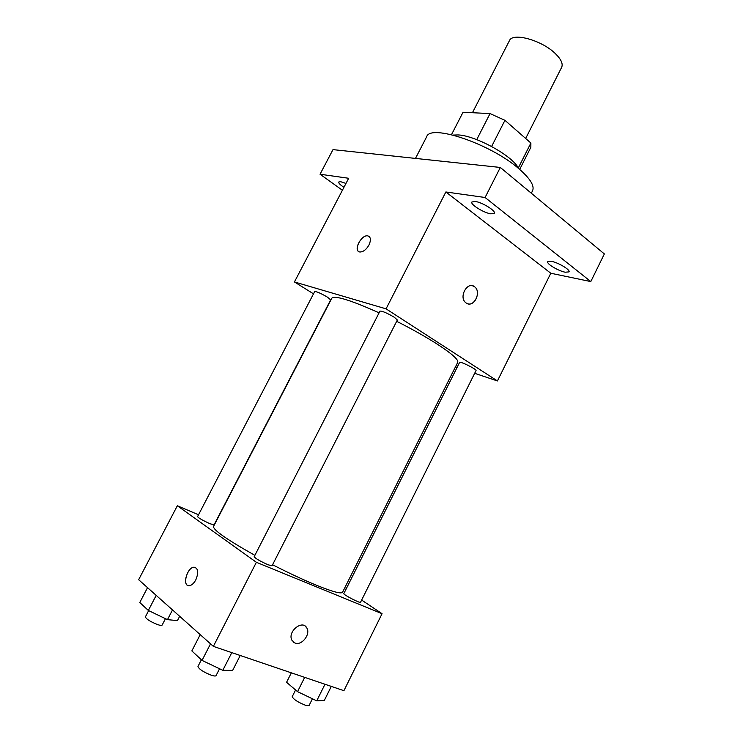 <?xml version="1.0" encoding="UTF-8"?>
<svg xmlns="http://www.w3.org/2000/svg" width="743" height="743" viewBox="0 0 743 743"><rect width="100%" height="100%" fill="white"/><g stroke="black" fill="none" stroke-linecap="round" stroke-linejoin="round"><path stroke-width="1.11" d="M525.673 138.467L561.652 67.334C563.166 63.935 561.206 59.496 555.773 54.025C542.501 40.391 512.503 32.005 509.401 40.716L472.446 112.722M451.503 134.687L463.038 112.249L451.475 134.678M463.038 112.249L490.046 113.586L504.934 120.329L530.883 143.028L530.846 147.318L519.682 169.432M476.727 139.638L490.046 113.586M518.261 168.029L530.883 143.028M491.625 146.464L504.934 120.329M453.054 135.068L458.143 134.929C476.04 135.616 513.571 156.504 518.447 168.382M531.329 193.226L532.573 190.747C534.719 185.861 530.168 178.543 518.939 168.791C490.575 143.826 430.188 123.533 426.658 136.777L415.476 158.408M342.412 190.245L320.038 174.233L332.994 149.622L500.318 167.454L604.356 253.939L590.796 281.578L550.804 273.248L445.865 191.973L485.086 197.499L500.318 167.454M320.038 174.233L348.671 178.274L294.432 281.95L386.063 308.847L445.865 191.973M368.955 245.051C366.28 249.629 363.299 251.942 359.993 251.998C352.869 251.552 360.949 234.602 367.674 235.856C370.794 236.822 371.221 239.887 368.955 245.051M475.121 201.437C482.114 202.235 496.148 210.938 494.29 213.278L490.909 213.845C483.869 212.935 470.115 204.418 471.879 202.012L475.121 201.437M551.371 261.332C558.207 262.502 570.578 269.913 569.027 271.882L565.228 272.217C558.365 270.963 546.235 263.7 547.721 261.694L551.371 261.332M485.086 197.499L590.796 281.578M386.063 308.847L497.42 380.955L550.804 273.248M497.42 380.955L474.675 373.311M457.094 367.404L455.468 366.866M343.935 187.32C340.201 184.858 338.455 183.094 338.715 182.026L340.638 181.691L345.969 183.428M272.579 564.745C288.767 573.029 303.358 579.846 316.36 585.215C332.576 591.762 341.306 594.112 342.56 592.255L457.734 362.343C458.691 359.788 452.023 353.826 437.72 344.455C426.166 337.025 412.486 329.316 396.688 321.31M379.088 312.831C350.64 300.107 334.879 295.231 331.815 298.194L213.51 526.499C213.232 530.056 227.014 539.669 254.886 555.327M313.5 293.847L294.432 281.95M394.338 317.28C387.103 313.026 382.32 310.973 379.97 311.113L254.162 556.739C255.564 558.55 260.199 561.225 268.047 564.764L272.031 565.813L397.347 320.001L394.338 317.28M327.477 297.172C320.911 293.346 316.648 291.47 314.688 291.562L197.554 516.645C198.734 518.14 202.876 520.49 209.972 523.713L214.04 524.911L330.663 299.875L327.477 297.172M459.592 362.408C459.824 360.866 477.117 369.475 476.031 370.59L360.531 602.285C360.42 603.604 342.839 594.474 343.823 593.62L459.592 362.408M466.167 302.995L465.638 302.577C458.357 296.763 467.895 280.492 474.786 286.928C481.947 292.398 473.337 308.503 466.167 302.995M472.502 285.758L474.786 286.928C481.055 291.646 475.149 306.172 467.904 303.803M358.674 251.524C353.77 248.747 361.86 234.695 367.674 235.856L368.992 236.348M198.52 514.778L177.336 505.76L256.381 562.293L382.069 613.709L361.637 600.065M345.866 589.524L344.418 588.558M256.381 562.293L213.362 646.373L138.644 579.716L177.336 505.76M195.827 579.828C193.895 583.357 191.731 585.317 189.335 585.688C181.914 586.729 186.883 567.318 194.007 567.197C198.214 568.154 198.818 572.361 195.827 579.828M213.362 646.373L343.916 690.684L382.069 613.709M295.045 643.039L291.999 640.392C286.956 631.977 302.42 619.123 306.813 627.974C310.843 634.206 301.732 645.927 295.045 643.039M305.28 626.2L306.813 627.965C310.834 634.206 301.723 645.927 295.036 643.039L293.494 642.184M187.988 585.521C182.249 583.859 187.756 567.225 194.016 567.206L195.353 567.383M291.33 672.833L286.566 682.306L297.544 691.649L316.722 700.835L324.329 700.417L331.294 686.393M297.544 691.649L304.686 677.365M316.722 700.835L324.979 684.257M312.431 698.782L309.06 705.534L305.587 705.311C297.85 702.209 293.401 699.321 292.231 696.646L295.575 689.978M200.211 634.643L191.852 650.924L202.04 660.406L222.798 670.307L232.643 670.418L240.23 655.493M202.04 660.406L210.52 643.847M222.798 670.307L231.797 652.633M219.547 668.756L216.055 675.61C215.656 676.214 214.179 676.121 211.625 675.331C203.489 672.136 198.938 669.174 197.972 666.443L201.381 659.784M147.532 587.648L139.786 602.499L148.34 610.458L167.472 619.643L177.438 620.6L179.657 616.3M148.34 610.458L156.197 595.375M167.472 619.643L172.506 609.929M165.457 618.678L162.123 625.104C161.733 625.643 160.237 625.476 157.637 624.612C150.3 621.668 146.213 619.086 145.387 616.876L148.656 610.607"/></g></svg>
